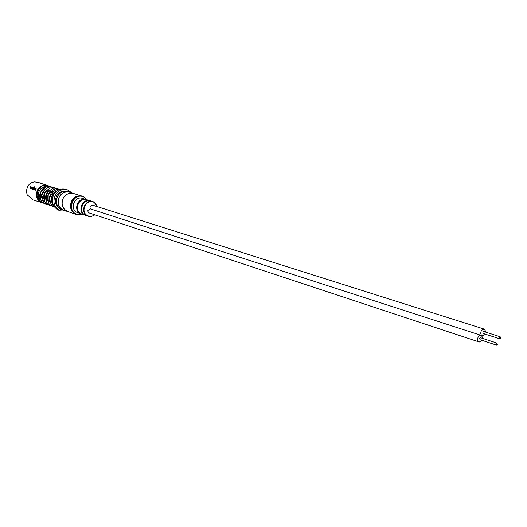 <?xml version="1.0" encoding="UTF-8"?>
<svg xmlns="http://www.w3.org/2000/svg" width="527" height="527" viewBox="0 0 527 527"><rect width="100%" height="100%" fill="white"/><g stroke="black" fill="none" stroke-linecap="round" stroke-linejoin="round"><path stroke-width="0.79" d="M35.21 190.431L34.966 191.136M30.217 187.869L30.915 188.099L31.607 186.953L30.889 188.086L30.217 187.869L30.671 186.644M29.934 188.396L30.184 187.48L29.927 188.396L30.671 188.633L31.587 186.933M32.048 189.074L32.97 187.375L32.233 187.138L31.106 188.771L31.936 187.645L32.615 187.902M31.126 188.778L32.233 187.138L32.97 187.375M33.708 188.956L32.97 188.752L33.675 188.982L34.031 188.363M32.674 189.279L33.695 187.111L32.661 189.272L33.405 189.516L33.84 189.074L34.374 187.829L33.735 187.619L33.418 188.119L34.018 188.31M33.438 188.126L33.761 187.632M34.321 189.186L35.032 189.417L35.731 188.264L35.013 189.404L34.321 189.186L34.782 187.955L34.077 189.147L34.782 187.955M34.044 189.72L34.077 189.147L34.051 189.72L34.789 189.957L35.711 188.244M35.25 190.109L36.165 188.389M82.383 214.324L77.133 214.476L75.677 213.81C66.797 209.206 73.543 193.198 82.917 196.611L84.636 197.375L87.271 199.865M77.133 214.476L74.986 213.58C66.112 208.975 72.851 192.987 82.212 196.393L82.917 196.611M44.439 203.429L33.003 199.917L28.287 195.741L27.299 195.412L26.35 191.031L27.549 186.63C29.222 183.791 31.613 182.217 34.723 181.907L38.623 182.546L49.801 186.308M49.354 186.183C44.65 184.134 40.77 185.379 37.7 189.911C35.243 196.841 37.285 201.294 43.84 203.257M42.048 203C36.64 200.26 35.131 195.873 37.536 189.825C40.065 185.86 43.471 184.364 47.759 185.352M32.97 188.752L33.88 187.25L34.756 187.493L35.131 187.032L34.242 186.749L33.695 187.111M33.688 188.943L34.011 188.35M34.374 187.829L33.735 187.619M66.191 211.07L60.592 210.879C54.209 207.625 52.443 202.401 55.309 195.201C58.306 190.471 62.338 188.686 67.403 189.832L72.054 192.954M60.592 210.879L58.952 210.313C52.581 207.071 50.823 201.861 53.675 194.68C56.666 189.964 60.691 188.185 65.75 189.331L67.403 189.832M60.717 209.193C55.579 206.281 54.209 201.874 56.613 195.972C59.037 192.098 62.338 190.53 66.514 191.268M65.374 210.793L63.853 210.431C58.286 207.605 56.745 203.053 59.235 196.775C61.85 192.651 65.368 191.097 69.781 192.105L71.231 192.704M63.853 210.431L62.193 209.865C56.639 207.045 55.104 202.506 57.588 196.248C60.197 192.138 63.701 190.583 68.108 191.591L69.781 192.105M68.754 211.88L67.799 211.617C62.291 208.824 60.77 204.311 63.24 198.093C65.829 194.002 69.307 192.454 73.681 193.455L74.603 193.804M67.799 211.617L63.899 210.293C58.418 207.513 56.903 203.027 59.36 196.848C61.929 192.783 65.394 191.255 69.742 192.25L73.681 193.455M78.945 214.864L76.244 214.43L67.825 211.564C62.344 208.784 60.836 204.305 63.286 198.119C65.862 194.055 69.32 192.52 73.661 193.514L82.166 196.123L84.616 197.355M486.243 332.326L484.3 329.158L482.712 329.447L481.23 331.048C480.354 333.334 480.756 334.922 482.442 335.811L485.624 334.27M484.55 329.223L92.475 205.122L90.051 206.38L90.045 208.086L91.006 209.094M500.505 338.182L500.149 336.76L499.155 337.306L499.517 338.729L500.505 338.182M500.149 336.76L483.819 331.549L482.837 332.089L483.193 333.492L499.517 338.729M483.081 338.571L481.408 335.455L479.557 335.679L478.061 337.287C477.185 339.559 477.587 341.147 479.254 342.036L482.449 340.514M481.408 335.455L90.433 208.909L87.904 210.431L88.029 211.966L89.116 212.934L479.254 342.036M497.304 344.52L496.948 343.097L495.947 343.644L496.302 345.066L497.304 344.52M496.948 343.097L480.657 337.781L479.669 338.321L480.025 339.717L496.302 345.066M97.37 206.676L94.333 202.559C86.988 197.77 79.557 211.399 87.284 215.517C89.827 216.841 92.311 216.604 94.735 214.799M94.939 214.864L91.211 216.571L89.195 216.538L87.014 215.747C79.761 211.966 85.308 198.824 92.969 201.637L94.359 202.249L97.574 206.736M88.226 216.294L85.038 215.075C77.798 211.307 83.332 198.211 90.973 201.018L92.969 201.637M85.868 215.49L84.274 214.825C77.041 211.057 82.568 197.974 90.203 200.774L90.585 200.906M85.479 215.372L80.783 213.646C73.582 209.898 79.083 196.894 86.685 199.68L90.203 200.774M81.613 214.054L80.038 213.395C72.838 209.647 78.332 196.663 85.927 199.45L86.303 199.575M81.23 213.942L76.593 212.236C69.426 208.508 74.887 195.596 82.449 198.369L85.927 199.45M42.819 200.998L42.252 200.774M40.915 199.964L38.86 197.124M27.299 195.412L28.471 196.09M35.125 187.039L34.242 186.749L33.715 187.131M78.971 214.864L76.244 214.43C70.704 211.617 69.182 207.078 71.672 200.807C74.274 196.683 77.772 195.122 82.166 196.123L84.636 197.368M42.924 202.954L42.47 202.809C32.239 199.812 37.944 182.184 47.997 185.748L48.873 186.077M41.113 200.319C37.555 197.355 35.948 188.462 46.336 187.006M56.007 191.703C51.442 194.924 50.032 198.442 51.791 202.249M53.24 191.492C50.776 191.38 47.707 200.412 49.834 201.564M51.264 190.906C48.899 190.721 45.796 199.74 47.891 200.886M49.307 190.319C46.132 192.507 45.019 195.8 45.961 200.207M47.358 189.74C44.103 192.289 43.003 195.557 44.051 199.535M45.421 189.167C41.719 192.467 40.632 195.701 42.147 198.87M43.497 188.594C40.065 191.756 38.985 194.964 40.256 198.205M44.314 203.369L41.402 202.105L39.367 199.898L38.504 198.007L38.115 194.97L38.774 191.9L40.441 189.153L42.911 187.111L46.343 185.991L50.757 186.657M59.887 189.417L59.472 189.279C56.784 190.313 56.817 184.654 48.247 194.997C47.47 208.198 51.844 204.252 52.878 206.353L53.873 206.617M58.477 189.035L57.515 188.679C54.966 189.792 55.315 183.963 46.389 194.213C45.441 207.579 49.94 203.574 50.948 205.695L51.936 205.958M56.527 188.435L55.572 188.08C52.911 189.068 52.799 183.567 44.426 193.738C43.563 206.689 47.977 203.007 49.031 205.043L50.012 205.306M54.591 187.843L53.642 187.487C48.866 185.616 44.966 188.244 41.943 195.352C43.01 201.867 44.742 204.884 47.127 204.397L48.102 204.654M52.667 187.25L51.725 186.894C49.09 187.869 48.853 182.421 40.619 192.579C39.894 205.411 43.965 201.577 45.236 203.751L46.198 204.008M482.442 335.811L481.658 335.554M56.62 191.182C48.583 195.51 52.595 206.617 53.319 205.24M59.571 189.529C56.6 188.251 53.299 190.879 49.67 197.414C50.236 203.659 51.758 206.782 54.241 206.788"/></g></svg>
